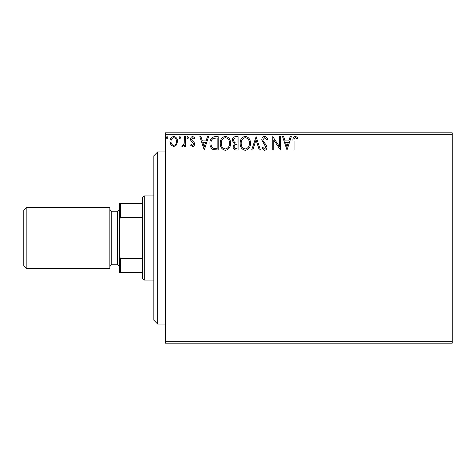 <?xml version="1.0" encoding="UTF-8"?>
<svg xmlns="http://www.w3.org/2000/svg" width="476" height="476" viewBox="0 0 476 476"><rect width="100%" height="100%" fill="white"/><g stroke="black" fill="none" stroke-linecap="round" stroke-linejoin="round"><path stroke-width="0.71" d="M452.2 343.19L165.327 343.19L165.327 341.274L452.2 341.274L452.2 343.19M176.513 144.972L173.734 146.59L170.961 144.978L169.962 141.503C169.932 138.73 171.187 137.046 173.734 136.463C176.275 137.046 177.536 138.724 177.512 141.503L176.513 144.972M185.408 136.636L185.408 146.424L184.379 146.424L184.379 144.978L182.588 146.59L181.802 146.257L182.29 145.216L182.754 145.388L184.218 143.282L184.379 136.636L185.408 136.636M192.542 146.59L190.555 145.198L191.162 144.359L192.477 145.388L193.47 144.073L193.226 143.187L190.894 140.807L190.555 139.29C190.543 137.719 191.269 136.779 192.726 136.463L194.845 137.79L194.256 138.694L192.845 137.665L191.584 139.242L191.828 140.176L194.172 142.52L194.505 144.026C194.523 145.46 193.869 146.316 192.542 146.59M215.075 136.636L218.186 136.636L218.186 150.023L212.974 149.541C210.803 148.036 209.797 145.906 209.952 143.163C209.797 139.295 211.505 137.124 215.075 136.636M238.095 136.636L238.095 150.023L236.203 150.023C234.168 149.922 233.139 148.815 233.121 146.709L234.376 143.859L232.264 140.438C232.276 138.224 233.329 136.957 235.424 136.636L238.095 136.636M256.118 136.636L260.408 150.023L259.289 150.023L256.034 139.867L252.78 150.023L251.655 150.023L256.118 136.636M279.46 136.636L280.489 136.636L280.489 150.023L273.795 140.039L273.795 150.023L272.766 150.023L272.766 136.636L279.46 146.596L279.46 136.636M294.049 141.116L294.049 150.023L293.02 150.023L293.02 140.985C292.609 138.552 293.424 136.993 295.471 136.297L298 137.838L297.476 138.867L295.483 137.665C294.216 138.326 293.74 139.48 294.049 141.116M165.327 134.726L165.327 132.81L452.2 132.81L452.2 134.726L165.327 134.726L165.327 341.274M452.2 134.726L452.2 341.274M287.016 150.023L282.554 136.636L283.672 136.636L285.047 140.926L288.807 140.926L290.181 136.636L291.306 136.636L287.016 150.023M264.608 136.297C266.167 136.612 267.173 137.582 267.619 139.218L266.78 139.896L264.686 137.665L262.811 139.938L263.151 141.253L266.405 145.204L266.935 147.245C266.953 148.982 266.155 150.023 264.543 150.368L261.955 148.101L262.758 147.28L264.555 148.994L265.905 147.298L261.782 139.92C261.8 137.909 262.746 136.701 264.608 136.297M250.453 143.27C250.531 147.09 248.835 149.458 245.372 150.368C241.826 149.541 240.088 147.197 240.16 143.335C240.094 139.516 241.802 137.165 245.289 136.297C248.781 137.136 250.501 139.462 250.453 143.27M230.545 143.27C230.622 147.09 228.926 149.458 225.463 150.368C221.917 149.541 220.18 147.197 220.245 143.335C220.18 139.516 221.893 137.165 225.38 136.297C228.873 137.136 230.592 139.462 230.545 143.27M204.287 150.023L199.825 136.636L200.943 136.636L202.318 140.926L206.078 140.926L207.459 136.636L208.577 136.636L204.287 150.023M188.669 137.582L187.812 138.694L186.949 137.582L187.812 136.463L188.669 137.582M180.773 137.582L179.916 138.694L179.053 137.582L179.916 136.463L180.773 137.582M167.897 137.582L167.04 138.694L166.184 137.582L167.04 136.463L167.897 137.582M285.487 142.3L286.933 146.798L288.367 142.3L285.487 142.3M241.189 143.341C241.136 146.4 242.516 148.286 245.324 148.994C248.121 148.256 249.489 146.346 249.424 143.276C249.478 140.23 248.109 138.361 245.324 137.665C242.498 138.361 241.124 140.247 241.189 143.341M236.001 148.655L237.066 148.655L237.066 144.359L236.542 144.359C235.001 144.353 234.204 145.126 234.15 146.685C234.156 147.941 234.769 148.595 236.001 148.655M236.548 142.99L237.066 142.99L237.066 138.01L235.894 138.01C234.251 137.986 233.389 138.796 233.294 140.438L234.912 142.83L236.548 142.99M221.28 143.341C221.227 146.4 222.607 148.286 225.416 148.994C228.212 148.256 229.581 146.346 229.515 143.276C229.563 140.23 228.2 138.361 225.416 137.665C222.59 138.361 221.209 140.247 221.28 143.341M217.157 148.655L217.157 138.01L213.296 138.349C211.624 139.468 210.85 141.075 210.981 143.163C210.844 145.418 211.695 147.12 213.522 148.274L217.157 148.655M202.758 142.3L204.204 146.798L205.638 142.3L202.758 142.3M170.991 141.497C170.944 143.568 171.86 144.871 173.734 145.388C175.608 144.871 176.525 143.573 176.483 141.497C176.531 139.42 175.614 138.147 173.734 137.665C171.86 138.147 170.944 139.426 170.991 141.497M157.675 324.061L153.849 320.235L153.849 155.765L157.675 151.939L157.675 324.061L165.327 324.061M144.287 280.072L142.378 278.162L142.378 197.837L144.287 195.928L144.287 280.072L153.849 280.072M142.378 217.312L120.571 217.312L119.422 219.638L119.422 203.573L120.571 203.573L120.571 217.312M142.378 272.427L119.422 272.427L119.422 219.638M119.422 256.362L120.571 258.688L120.571 272.427M142.378 258.688L120.571 258.688M142.378 203.573L120.571 203.573M26.858 268.601L23.8 265.543L23.8 210.457L26.858 207.399L26.858 268.601L109.861 268.601L109.861 207.399L26.858 207.399M119.422 209.315L117.512 211.225L117.512 264.775L111.777 264.775C111.36 264.364 110.724 265.001 109.861 266.685M117.512 211.225L111.777 211.225L111.777 264.775M157.675 151.939L165.327 151.939M144.287 195.928L153.849 195.928M111.777 211.225C111.36 211.636 110.724 210.999 109.861 209.315M117.512 264.775L119.422 266.685"/></g></svg>
